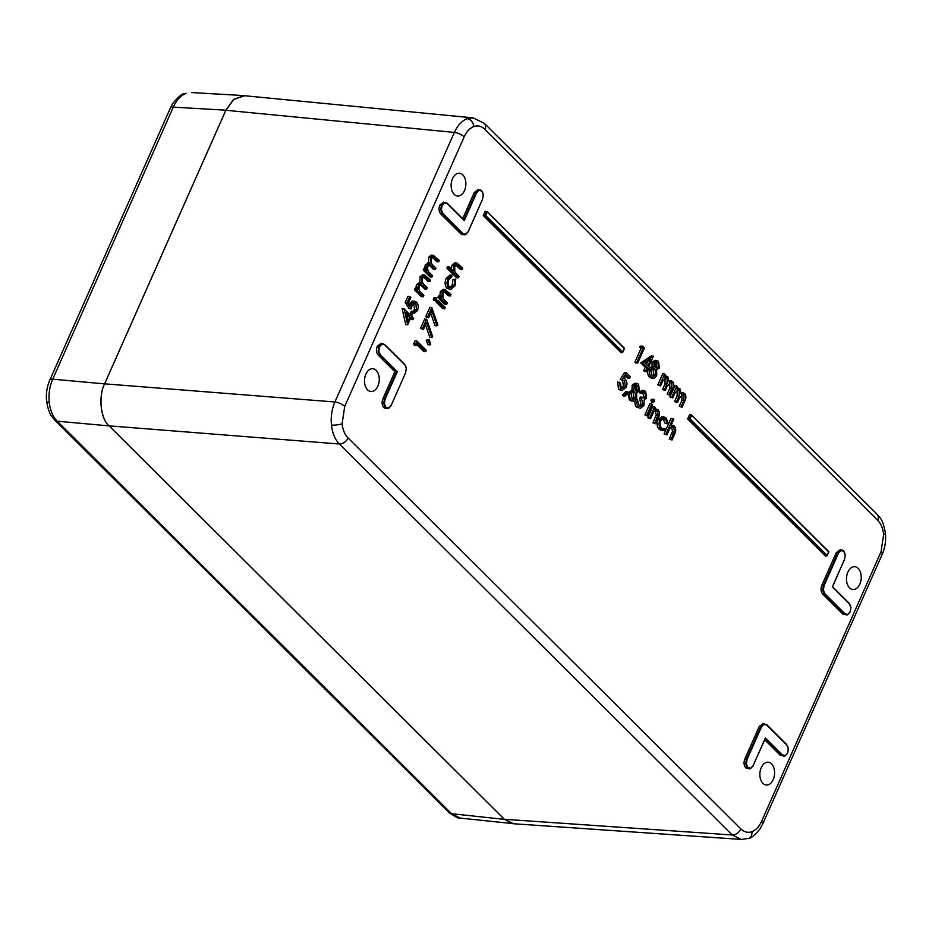 <?xml version="1.0" encoding="UTF-8"?>
<svg xmlns="http://www.w3.org/2000/svg" width="932" height="932" viewBox="0 0 932 932"><rect width="100%" height="100%" fill="white"/><g stroke="black" fill="none" stroke-linecap="round" stroke-linejoin="round"><path stroke-width="1.4" d="M832.416 586.694L844.555 559.305L845.231 554.878L843.716 551.278L840.92 550.591L838.451 553.224L824.039 585.75L823.375 590.177L824.902 593.801L844.893 613.71L847.712 614.409L850.17 611.8L850.823 607.396L849.273 603.377L832.521 586.799M850.17 611.8L847.386 614.864L842.761 614.025L822.723 594.092C820.859 591.738 820.556 588.826 821.791 585.331L836.225 552.758L840.175 549.729L843.716 551.278M787.61 752.986L788.262 748.582L786.736 744.959L766.733 725.061L763.914 724.362L761.456 726.995L747.045 759.51L746.369 763.937L747.883 767.549L750.679 768.224L753.149 765.591L765.37 738.004L782.332 754.885L785.152 755.584L787.68 753.161L784.826 756.05L780.201 755.211L781.762 755.293L765.172 738.796M750.679 768.224L747.883 767.549M379.475 346.762L378.811 351.166L380.338 354.789L379.767 355.197L378.112 351.259L378.823 346.471L377.239 346.32L381.176 343.291L384.706 344.467L381.491 343.64L381.922 344.164L379.475 346.762L378.823 346.471L381.491 343.64M388.726 407.971L385.72 408.531L383.763 407.599C381.899 405.245 381.596 402.333 382.831 398.849L384.427 398.966L396.461 371.81L397.3 371.67L385.079 399.257L384.415 403.684L385.918 407.296L388.726 407.971L391.184 405.338L405.595 372.812L406.259 368.385L404.709 364.365L384.788 344.63M383.809 407.599L385.918 407.296M442.036 205.588L441.384 209.98L442.91 213.603L462.901 233.513L465.72 234.212L468.19 231.579L482.601 199.052L483.265 194.625L481.762 191.013L478.955 190.338L476.497 192.971L464.264 220.558L447.302 203.677L444.482 202.978L442.036 205.588L441.384 205.285L444.051 202.454L445.31 202.291L447.302 203.677M478.955 190.338L478.524 189.813L479.794 189.65L481.762 191.013M348.067 437.97L740.893 828.944C744.225 832.136 747.907 833.057 751.926 831.682C755.934 830.109 759.149 826.672 761.572 821.36L881.031 551.791L883.641 534.455C882.919 528.374 880.938 523.644 877.676 520.277L484.85 129.303C481.518 126.1 477.836 125.191 473.805 126.566C469.81 128.138 466.594 131.575 464.159 136.888L344.712 406.457L342.102 423.78C342.813 429.873 344.805 434.603 348.067 437.97A7.654 5.161 134.9 0 1 339.376 444.005C335.042 439.508 332.398 433.205 331.442 425.085C330.662 416.907 331.815 409.206 334.903 401.983L454.35 132.414C457.612 125.331 461.899 120.752 467.235 118.655L473.374 117.898M771.545 763.867A11.452 7.351 94.7 0 0 768.283 762.213A11.452 7.351 94.7 0 0 760.384 770.135A11.452 7.351 94.7 0 0 762.912 783.358A11.452 7.351 94.7 0 0 766.395 785.024A11.452 7.351 94.7 0 0 774.119 776.915A11.452 7.351 94.7 0 0 771.545 763.867M858.174 568.38A11.452 7.351 -85.3 0 1 860.749 581.428A11.452 7.351 -85.3 0 1 853.025 589.537A11.452 7.351 -85.3 0 1 849.541 587.871A11.452 7.351 -85.3 0 1 847.013 574.66A11.452 7.351 -85.3 0 1 854.912 566.726A11.452 7.351 -85.3 0 1 858.174 568.38M454.187 194.38A11.452 7.351 94.7 0 0 457.67 196.046A11.452 7.351 94.7 0 0 465.394 187.938A11.452 7.351 94.7 0 0 462.82 174.89A11.452 7.351 94.7 0 0 459.558 173.236A11.452 7.351 94.7 0 0 451.659 181.169A11.452 7.351 94.7 0 0 454.187 194.38M367.558 389.867A11.452 7.351 -85.3 0 1 365.029 376.656A11.452 7.351 -85.3 0 1 372.928 368.723A11.452 7.351 -85.3 0 1 376.202 370.377A11.452 7.351 -85.3 0 1 378.765 383.425A11.452 7.351 -85.3 0 1 371.041 391.533A11.452 7.351 -85.3 0 1 367.558 389.867M462.167 269.453L457.321 264.863L454.711 266.401L454.839 271.969L459.057 276.466L458.451 277.829L456.505 277.666L446.906 268.125L447.511 266.762L449.469 266.925L453.511 270.956L453.977 265.317L452.032 265.166L454.839 262.847L456.797 263.01L462.773 268.09L462.167 269.453L460.21 269.29L455.375 264.7M451.333 268.789L452.032 265.166M446.917 288.361C444.844 285.693 444.564 282.431 446.09 278.563L449.935 275.08L451.892 275.231L451.822 276.816L448.828 279.67C447.663 282.582 447.849 285.052 449.399 287.079L450.902 287.813L454.222 285.029L452.276 284.866L452.87 279.635L455.783 279.111L455.061 285.879L450.738 289.479L446.917 288.361L450.738 289.479M449.935 287.51L452.276 284.866M450.412 295.957L445.578 291.378L442.956 292.904L443.096 298.485L447.302 302.982L446.708 304.345L444.75 304.182L437.923 297.378L438.529 296.015L440.475 296.178L441.71 297.401L442.222 291.832L440.277 291.669L443.084 289.363L445.042 289.526L451.018 294.594L450.412 295.957L448.467 295.805L443.632 291.215M439.753 297.238L440.277 291.669M442.77 308.667L435.931 301.863L436.537 300.5L438.483 300.663L445.321 307.467L444.715 308.83L442.77 308.667M433.893 300.488L435.838 300.652L435.302 298.485L436.595 297.937L436.747 299.918L433.52 300.302L434.79 299.755L433.52 300.302L433.357 298.322L434.638 297.774M436.957 325.827L431.761 310.775L428.638 317.824L425.726 316.705L429.873 307.35L431.819 307.513L437.877 325.047L436.957 325.827L434.999 325.664L430.7 313.175M431.772 337.524L426.576 322.472L423.454 329.52L420.542 328.402L424.689 319.047L426.646 319.21L432.693 336.743L431.772 337.524L429.815 337.361L425.516 324.872M428.056 344.863L426.215 340.553L427.252 339.574L429.198 339.737L430.735 344.281L428.056 344.863M425.714 351.714L417.326 343.36L416.289 345.702L414.332 345.539L413.773 343.687L415.02 340.879L416.965 341.042L426.32 350.35L425.714 351.714L423.757 351.55L416.779 344.595M438.716 261.845L433.182 256.882L431.434 258.397C430.607 261.589 431.225 263.931 433.287 265.434L435.955 268.078L435.349 269.441L429.803 264.525L428.056 266.004C427.229 269.045 427.788 271.317 429.71 272.82L432.576 275.686L431.97 277.049L430.025 276.886L423.198 270.082L423.804 268.719L425.749 268.882L426.938 270.059L426.658 267.566L424.712 267.402L425.376 264.77L428.592 262.871L428.755 257.162L431.26 255.112L433.205 255.275L439.322 260.482L438.716 261.845L436.758 261.682L432.227 257.232M424.992 269.896L424.712 267.402M435.349 269.441L433.392 269.278L428.86 264.863M429.99 281.534L424.456 276.571L422.709 278.074C421.881 281.278 422.499 283.619 424.573 285.122L427.229 287.767L426.623 289.13L421.078 284.213L419.33 285.693C418.515 288.734 419.062 291.005 420.984 292.508L423.862 295.374L423.256 296.737L421.299 296.574L414.472 289.77L415.078 288.407L417.023 288.57L418.212 289.747L417.932 287.254L415.987 287.091L416.651 284.458L419.866 282.559L420.029 276.851L422.534 274.8L424.491 274.963L430.596 280.159L429.99 281.534L428.044 281.371L423.501 276.921M416.266 289.584L415.987 287.091M426.623 289.13L424.666 288.967L420.134 284.551M412.736 312.674L413.342 311.311L416.499 309.622L415.847 303.401L414.67 302.784L412.154 305.02L411.152 308.842L409.195 308.678L405.21 302.469L407.983 296.236L410.884 297.355L408.6 302.516L410.697 305.789L411.303 303.82L409.358 303.657L412.725 300.954L416.488 302.073C418.421 304.345 418.736 307.21 417.431 310.659L414.158 313.234L410.791 312.511L411.385 311.148L414.169 311.591M414.158 313.234L410.791 312.511M412.993 311.276L414.554 309.459L413.668 303.04M407.703 324.802L405.758 324.639L402.123 308.667L404.069 308.83L410.546 315.272L411.327 313.513L412.282 314.468L411.501 316.228L413.668 318.371L413.062 319.734L410.896 317.591L407.703 324.802L404.069 308.83M409.148 313.874L411.327 313.513M413.062 319.734L410.36 318.826M640.971 348.463L639.527 347.042L640.773 346.028L642.719 346.18L644.443 347.904L637.709 363.107L635.764 362.944L634.925 362.117L640.971 348.463L642.917 348.626L641.472 347.193L639.527 347.042M485.7 215.56L622.739 351.947L624.277 348.475L486.784 211.354L487.25 212.088L485.7 215.56L484.85 215.7L486.784 211.354L485.223 211.226L483.3 215.56L620.863 352.494L622.425 352.622L484.85 215.7L483.3 215.56M749.258 768.865L750.47 768.679L753.219 765.766L750.353 768.69L745.728 767.852C743.864 765.498 743.55 762.586 744.796 759.102L746.392 759.219L760.803 726.692L763.483 723.826L766.71 724.665L786.701 744.563L766.78 724.828M761.456 726.995L759.231 726.517L744.796 759.102M759.231 726.517L763.18 723.488L766.733 725.061M764.729 739.81L780.201 755.211M382.831 398.849L394.865 371.693L378.171 355.08C376.307 352.727 375.992 349.803 377.239 346.32L377.274 346.331M465.72 234.212L462.726 234.771L460.769 233.827L462.33 233.909L442.327 214.01L440.673 210.073L441.384 205.285L439.799 205.145L443.748 202.116L447.278 203.281L464.008 219.929M442.91 213.603L440.731 213.894L460.769 233.827M440.731 213.894C438.867 211.541 438.564 208.628 439.799 205.145L439.846 205.145M463.833 219.766L475.844 192.679L474.272 192.493L462.691 218.624M474.272 192.493L478.221 189.476L481.728 190.617M690.053 418.946L827.092 555.344L828.641 551.872L691.136 414.74L691.602 415.474L690.053 418.946L689.214 419.085L691.136 414.74L689.575 414.612L687.653 418.957L825.216 555.88L826.777 556.008L689.214 419.085L687.653 418.957M646.458 371.821L643.674 370.82L645.224 367.313L640.785 362.898L651.247 355.896L653.367 356.222L648.707 366.754L649.779 367.825L649.091 369.387L648.008 368.315L646.458 371.821L645.62 370.983L647.169 367.476L642.742 363.061L653.204 356.059M653.344 378.334L651.363 377.262C649.522 375.293 649.161 372.672 650.28 369.422L653.973 367.092L654.043 362.513L656.815 360.486L658.505 361.336L659.413 367.919L656.676 369.783L656.687 375.619L654.59 378.066L651.398 378.171L649.418 377.099C647.577 375.13 647.216 372.509 648.334 369.258M649.534 367.569L652.027 366.928L652.085 362.35L654.87 360.323L656.815 360.486M666.31 376.097L667.964 376.936L668.955 381.782L671.191 380.885L672.648 381.596C674.151 383.809 674.139 386.337 672.624 389.18L669.957 395.203L669.118 394.364L671.786 388.341L671.902 382.807L670.76 382.237L667.196 386.232L665.273 390.555L664.434 389.716L666.939 384.066L667.219 378.159L666.077 377.6L662.675 381.223L660.602 385.895L657.817 384.904L662.734 373.79L664.691 373.953L665.53 374.781L664.667 376.714L666.31 376.097L664.994 375.992M669.106 380.71L671.191 380.885M669.957 395.203L667.161 394.201L669.828 388.178L669.724 382.458M665.273 390.555L662.489 389.553L664.994 383.902L665.064 377.81M678.414 388.143L680.08 388.982L681.059 393.828L683.307 392.931L684.752 393.642C686.255 395.855 686.243 398.383 684.729 401.238L682.061 407.249L681.222 406.422L683.89 400.387L684.006 394.865L682.865 394.294L679.3 398.279L677.389 402.601L676.55 401.762L679.044 396.112L679.323 390.205L678.181 389.646L674.78 393.269L672.706 397.941L669.922 396.95L674.85 385.836L676.795 385.999L677.634 386.838L676.772 388.76L678.414 388.143L677.098 388.038M681.222 392.756L683.307 392.931M682.061 407.249L679.265 406.259L681.944 400.236L681.84 394.504M677.389 402.601L674.593 401.599L677.098 395.949L677.168 389.856M621.656 388.166L623.392 386.174L622.623 380.571L620.223 379.301L624.545 372.66L626.502 372.823L630.335 376.633L629.636 378.194L627.69 378.031L625.756 376.109M629.636 378.194L626.455 375.025L624.184 378.532L625.419 379.324C627.154 381.444 627.399 384.077 626.153 387.234L622.413 390.333L620.456 390.182L618.568 389.18L617.625 382.05L620.409 383.052L621.26 387.828L622.588 388.504L625.337 386.337L623.392 386.174M623.089 395.925L622.658 394.853L625.593 391.673L627.539 391.836L628.098 393.362L625.034 396.088L623.089 395.925M633.352 401.214L631.383 400.154C629.531 398.174 629.17 395.564 630.3 392.314L633.993 389.984L634.051 385.394L636.836 383.378L638.525 384.217L639.422 390.811L636.684 392.663L636.707 398.512L634.599 400.946L631.407 401.051L629.426 399.991L627.888 393.549M628.005 393.106L632.036 389.821L632.106 385.231L634.878 383.215L636.836 383.378M643.103 397.882L643.826 396.974L642.824 392.547M638.525 407.261C636.847 405.362 636.474 402.834 637.395 399.677L639.236 405.723L640.75 406.538L643.033 404.872L641.589 398.791L642.276 397.23L644.175 398.244L645.783 397.137L644.956 392.873L643.802 392.267L640.016 393.106L639.177 392.267L642.125 390.345L645.631 391.3L646.61 397.976L644.14 400.014L643.93 405.571L640.47 408.263L636.579 407.098C634.902 405.199 634.517 402.671 635.449 399.513M640.47 408.263L636.579 407.098M639.795 406.177L641.088 404.709L639.643 398.628L640.331 397.067L642.276 397.23M652.575 401.401L651.27 401.785L651.014 399.851L652.307 399.444M645.736 415.66L644.897 414.822L649.825 403.707L651.771 403.871L652.61 404.709L647.693 415.823L645.736 415.66M655.72 423.815L654.881 422.977L658.213 415.124L657.421 411.187L656.105 410.534L653.798 411.816L650.559 418.678L647.775 417.687L652.703 406.573L655.487 407.575L654.602 409.579L656.419 409.066L658.178 409.964C659.833 412.328 659.856 415.055 658.237 418.142L655.72 423.815L652.936 422.813L656.268 414.961L655.103 410.709M667.184 423.711L665.564 419.284L663.817 418.375L660.706 420.728C659.681 423.734 660.007 426.169 661.685 428.068L663.444 428.965L665.029 428.58L665.401 430.036L661.429 430.468L659.11 429.256C656.955 426.833 656.547 423.699 657.864 419.854L662 416.639L663.945 416.802L666.229 417.979L668.209 423.699L665.238 423.547L662.815 418.503M662.489 428.685L665.029 428.58M672.019 440.032L671.18 439.205L674.523 431.353L673.719 427.404L672.415 426.751L670.096 428.033L666.869 434.906L664.073 433.916L670.993 418.317L673.778 419.318L670.865 425.901L672.799 425.365L674.477 426.192C676.143 428.557 676.154 431.283 674.535 434.359L672.019 440.032L669.234 439.042L672.566 431.19L671.401 426.938M464.159 136.888A7.654 2.796 -156.1 0 0 454.35 132.414L225.87 110.279L104.64 383.844L334.903 401.983A7.654 2.796 -156.1 0 1 344.712 406.457M225.87 110.279L233.781 99.398L244.603 95.74L473.107 117.875L484.395 123.385A7.654 5.161 134.9 0 1 484.85 129.303M741.779 839.464L513.602 823.748L504.398 819.286L732.202 834.979L339.376 444.005L109.114 425.866L504.398 819.286M109.114 425.866C100.668 419.132 98.21 396.03 104.64 383.844M746.369 763.937L745.67 764.03L747.301 767.956L745.763 767.852M378.171 355.08L379.767 355.197L396.461 371.81L394.865 371.693M404.744 364.762L384.741 344.863L381.922 344.164M751.926 831.682A7.654 5.627 69.9 0 1 748.711 838.381L741.406 839.441L732.202 834.979A7.654 5.161 134.9 0 0 740.893 828.944M641.472 347.193L642.719 346.18M637.709 363.107L634.925 362.117M636.871 362.28L642.917 348.626M645.084 363.142L647.868 365.915L650.792 359.309L645.084 363.142M642.742 363.061L640.785 362.898M647.169 367.476L645.224 367.313M645.62 370.983L643.674 370.82M649.091 369.387L647.589 369.258M646.458 364.517L647.915 361.243M651.794 366.905L653.973 367.092M657.771 362.851L656.547 362.198L654.87 363.363L655.639 367.756L656.792 368.326L658.598 367.033L657.771 362.851L655.569 362.466M654.975 369.34L653.507 368.583L651.107 370.307L652.062 375.713L653.542 376.516L655.837 374.815L654.975 369.34L652.517 368.757M654.043 362.513L652.085 362.35M653.565 367.057L652.027 366.928M650.28 369.422L649.115 369.328M651.363 377.262L649.418 377.099M658.598 367.033L656.652 366.87L655.813 362.688M655.802 367.907L656.652 366.87M655.837 374.815L653.891 374.652L653.017 369.177M652.586 376.144L653.891 374.652M660.602 385.895L657.817 384.904M659.763 385.056L664.691 373.953M667.219 378.159L665.273 377.996M664.434 389.716L662.489 389.553M671.902 382.807L669.945 382.656M669.118 394.364L667.161 394.201M672.706 397.941L669.922 396.95M671.867 397.114L676.795 385.999M679.323 390.205L677.378 390.042M676.55 401.762L674.593 401.599M684.006 394.865L682.061 394.702M681.222 406.422L679.265 406.259M625.337 386.337L624.58 380.734L620.223 379.301M622.168 379.464L626.502 372.823M624.58 380.734L622.623 380.571M622.413 390.333L618.568 389.18M620.526 389.343L619.57 382.213M625.034 396.088L624.603 395.017L622.658 394.853M624.603 395.017L627.539 391.836M637.779 385.732L636.568 385.091L634.878 386.256L635.659 390.648L636.801 391.207L638.606 389.925L637.779 385.732L635.577 385.347M634.983 392.221L633.527 391.463L631.115 393.188L632.082 398.605L633.562 399.409L635.857 397.696L634.983 392.221L632.525 391.638M634.051 385.394L632.106 385.231M630.3 392.314L628.343 392.151M631.383 400.154L629.426 399.991M638.606 389.925L636.661 389.762L635.834 385.568M635.81 390.788L636.661 389.762M635.857 397.696L633.9 397.533L633.038 392.057M632.595 399.036L633.9 397.533M644.956 392.873L643.01 392.71M645.783 397.137L643.826 396.974M641.589 398.791L639.643 398.628M643.033 404.872L641.088 404.709M637.395 399.677L636.125 399.572M641.962 393.269L639.177 392.267M641.123 392.43L644.07 390.508M654.264 399.607L652.959 400.014L654.264 399.607L654.52 401.564L653.227 401.948L652.959 400.014L651.014 399.851M654.52 401.564L651.27 401.785M647.693 415.823L644.897 414.822M646.855 414.985L651.771 403.871M650.559 418.678L647.775 417.687M649.721 417.851L654.648 406.736M657.421 411.187L655.476 411.024M658.213 415.124L656.268 414.961M654.881 422.977L652.936 422.813M663.386 430.631L661.068 429.419C658.912 426.984 658.493 423.862 659.821 420.017L657.864 419.854M659.821 420.017L663.945 416.802M661.068 429.419L659.11 429.256M665.564 419.284L663.619 419.12M666.869 434.906L664.073 433.916M666.031 434.067L672.939 418.48M673.719 427.404L671.774 427.24M674.523 431.353L672.566 431.19M671.18 439.205L669.234 439.042M407.936 321.167L409.94 316.635L405.886 312.593L407.936 321.167M403.952 309.098L402.007 308.946M407.226 318.208L407.995 316.472L406.445 314.923M409.94 316.635L407.995 316.472M411.152 308.842L407.168 302.632L405.21 302.469M407.168 302.632L409.929 296.399M415.847 303.401L413.89 303.238M416.499 309.622L414.554 309.459M411.303 303.82L414.67 301.106M423.256 296.737L416.418 289.934L414.472 289.77M417.932 287.254L418.596 284.621L421.823 282.722L421.975 277.002L420.029 276.851M421.975 277.002L424.491 274.963M418.596 284.621L416.651 284.458M419.144 282.396L421.823 282.722M416.418 289.934L417.023 288.57M431.97 277.049L425.143 270.245L423.198 270.082M426.658 267.566L427.322 264.933L430.549 263.034L430.7 257.314L428.755 257.162M430.7 257.314L433.205 255.275M427.322 264.933L425.376 264.77M427.87 262.707L430.549 263.034M425.143 270.245L425.749 268.882M416.289 345.702L415.719 343.85L413.773 343.687M415.719 343.85L416.965 341.042M430.002 345.026L428.161 340.716L426.215 340.553M428.161 340.716L429.198 339.737M423.454 329.52L420.542 328.402M422.499 328.565L426.646 319.21M428.638 317.824L425.726 316.705M427.683 316.868L431.819 307.513M435.302 298.485L433.357 298.322M434.254 297.576L436.595 297.937M444.715 308.83L437.889 302.026L435.931 301.863M437.889 302.026L438.483 300.663M446.708 304.345L439.869 297.541L437.923 297.378M444.925 291.168L444.296 291.273M442.222 291.832L445.042 289.526M439.869 297.541L440.475 296.178M448.875 288.524C446.789 285.856 446.51 282.594 448.036 278.726L446.09 278.563M448.036 278.726L451.892 275.231M454.222 285.029L454.816 279.798L452.87 279.635M454.816 279.798L455.783 279.111M458.451 277.829L448.863 268.288L446.906 268.125M456.68 264.665L456.063 264.758M453.977 265.317L456.797 263.01M448.863 268.288L449.469 266.925M827.092 555.344L826.777 556.008L827.092 555.344M828.641 551.872L691.509 415.113M622.739 351.947L622.425 352.622L622.739 351.947M624.277 348.475L487.156 211.715M463.81 219.824L447.348 203.444M765.067 738.68L765.37 738.004L765.067 738.68M186.109 93.375A7.654 5.627 -110.1 0 0 184.385 93.631L186.109 93.375C180.773 95.472 176.498 100.062 173.282 107.133L52.728 379.184C49.606 386.396 48.441 394.096 49.221 402.275C50.177 410.395 52.833 416.709 57.202 421.194L451.554 813.683L460.222 818.098L515.151 823.853M246.106 95.879L244.102 95.6L233.548 99.491L225.859 110.186L173.282 107.133A7.654 2.796 23.9 0 0 170.37 108.03L173.072 103.068C178.501 96.672 182.276 93.526 184.385 93.631L184.385 93.631M49.221 402.275A7.654 1.678 173.9 0 1 46.6 401.319C45.866 393.84 46.938 386.768 49.815 380.081A7.654 2.796 23.9 0 1 52.728 379.184L104.582 383.868L225.859 110.186M104.582 383.868C98.151 396.053 100.609 419.155 109.056 425.889L57.202 421.194A7.654 5.161 -45.1 0 1 54.778 420.111L54.778 420.111C51.528 415.788 49.245 415.719 46.6 401.319M460.222 818.098C459.651 819.065 455.958 817.236 449.119 812.599L449.119 812.599A7.654 5.161 -45.1 0 0 451.554 813.683L504.41 819.379L109.056 425.889M504.41 819.379L513.124 823.795M849.343 603.563L850.52 605.905M847.712 614.409L844.322 614.106L824.319 594.208L822.665 590.271L823.387 585.447L837.798 552.932L840.489 550.066L841.747 549.903L843.693 550.882L845.173 554.726M845.231 554.878L844.555 559.305M843.763 551.068L844.916 553.387M836.225 552.758L838.451 553.224M823.375 590.177L822.665 590.271M824.902 593.801L822.723 594.092M765.312 738.482L753.149 765.591M786.783 744.75L787.948 747.091M786.736 744.959L788.379 748.501L787.68 753.161L784.942 756.038L781.762 755.293L782.332 754.885M785.152 755.584L783.73 756.225M378.811 351.166L378.112 351.259M384.415 403.684L383.704 403.777L384.427 398.966L385.079 399.257M387.293 408.612L388.504 408.426L391.265 405.513L388.388 408.437L385.347 407.692L383.704 403.777M405.595 372.812L391.184 405.338M404.779 364.552L405.956 366.893M481.809 190.815L482.962 193.122M468.19 231.579L465.394 234.678L462.33 233.909L462.901 233.513M476.497 192.971L475.844 192.679L478.524 189.813M441.384 209.98L440.673 210.073M748.711 838.381L748.711 838.381C750.819 838.485 754.594 835.34 760.023 828.944L762.726 823.981A7.654 2.796 -156.1 0 0 761.572 821.36M883.641 534.455A7.654 1.678 -6.1 0 0 885.4 533.162C882.755 518.751 880.472 518.693 877.222 514.371L877.222 514.371A7.654 5.161 134.9 0 1 877.676 520.277M342.102 423.78A7.654 1.678 173.9 0 1 331.442 425.085M473.805 126.566A7.654 5.627 -110.1 0 0 467.235 118.655M745.67 764.03L746.392 759.219L747.045 759.51M821.791 585.331L824.039 585.75M842.761 614.025L844.893 613.71M849.297 603.773L832.334 586.892M380.338 354.789L397.3 371.67M464.299 234.852L465.511 234.654L468.26 231.742L482.601 199.052M885.4 533.162C886.134 540.63 885.062 547.713 882.185 554.4A7.654 2.796 -156.1 0 0 881.031 551.791M666.939 384.066L664.994 383.902M671.786 388.341L669.828 388.178M679.044 396.112L677.098 395.949M683.89 400.387L681.944 400.236M657.2 417.746L655.243 417.594M673.498 433.974L671.553 433.811M423.151 285.67L421.194 285.507M426.285 277.841L424.34 277.678M431.865 265.981L429.92 265.83M435.011 258.152L433.054 257.989M447.209 292.764L445.251 292.601M458.952 266.249L457.006 266.086M482.496 199.285L483.382 194.543L481.728 190.629M384.741 344.863L404.709 364.365L406.375 368.303L405.49 373.056M844.45 559.538L832.544 586.764L849.273 603.377L850.939 607.314L850.24 611.974L847.503 614.852L846.291 615.038M877.222 514.371L484.395 123.385M762.726 823.981L882.185 554.4M651.864 399.222L653.81 399.385M651.724 402.018L653.682 402.181M654.462 408.903L656.419 409.066M670.854 425.202L672.799 425.365M828.851 551.744L827.045 555.822M691.334 414.845L828.839 551.709M486.982 211.459L624.487 348.312L622.681 352.424M191.491 92.548L244.102 95.6M449.119 812.599L54.778 420.111M49.815 380.081L170.37 108.03"/></g></svg>
